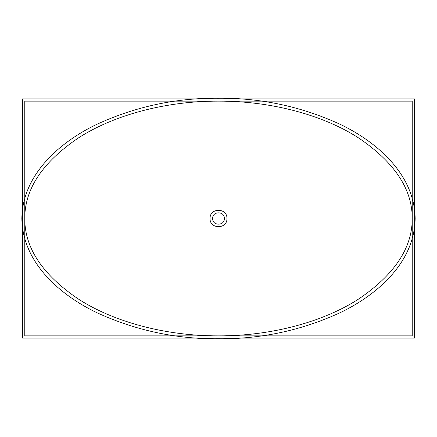 <?xml version="1.0" encoding="UTF-8"?>
<svg xmlns="http://www.w3.org/2000/svg" width="437" height="437" viewBox="0 0 437 437"><rect width="100%" height="100%" fill="white"/><g stroke="black" fill="none" stroke-linecap="round" stroke-linejoin="round"><path stroke-width="0.66" d="M212.661 218.5C212.284 210.967 224.716 210.967 224.339 218.5C224.716 226.033 212.284 226.033 212.661 218.5M210.077 218.5C209.536 207.635 227.464 207.635 226.923 218.5C227.464 229.365 209.536 229.365 210.077 218.5M412.228 218.5C412.331 188.942 394.311 161.996 358.171 137.666C322.67 114.844 270.809 100.952 218.5 101.138C166.191 100.952 114.33 114.844 78.824 137.666C42.684 161.996 24.669 188.942 24.772 218.5C24.669 248.058 42.684 275.004 78.824 299.334C114.33 322.156 166.191 336.048 218.5 335.862C270.809 336.048 322.67 322.156 358.171 299.334C394.316 275.004 412.331 248.058 412.228 218.5M21.85 218.5C22.544 262.741 59.935 294.948 96.681 312.613C135.372 330.399 175.942 339.123 218.402 338.779C260.976 339.145 301.612 330.421 340.308 312.619C377.027 294.937 414.462 262.79 415.15 218.5C414.555 174.368 376.891 141.91 340.336 124.398C301.574 106.568 260.949 97.844 218.456 98.221C175.925 97.85 135.29 106.595 96.555 124.447C59.88 142.009 22.396 174.62 21.85 218.5M22.522 98.893L22.522 338.107L414.478 338.107L414.478 98.893L22.522 98.893M412.228 101.138L24.772 101.138L24.772 335.862L412.228 335.862L412.228 101.138"/></g></svg>
